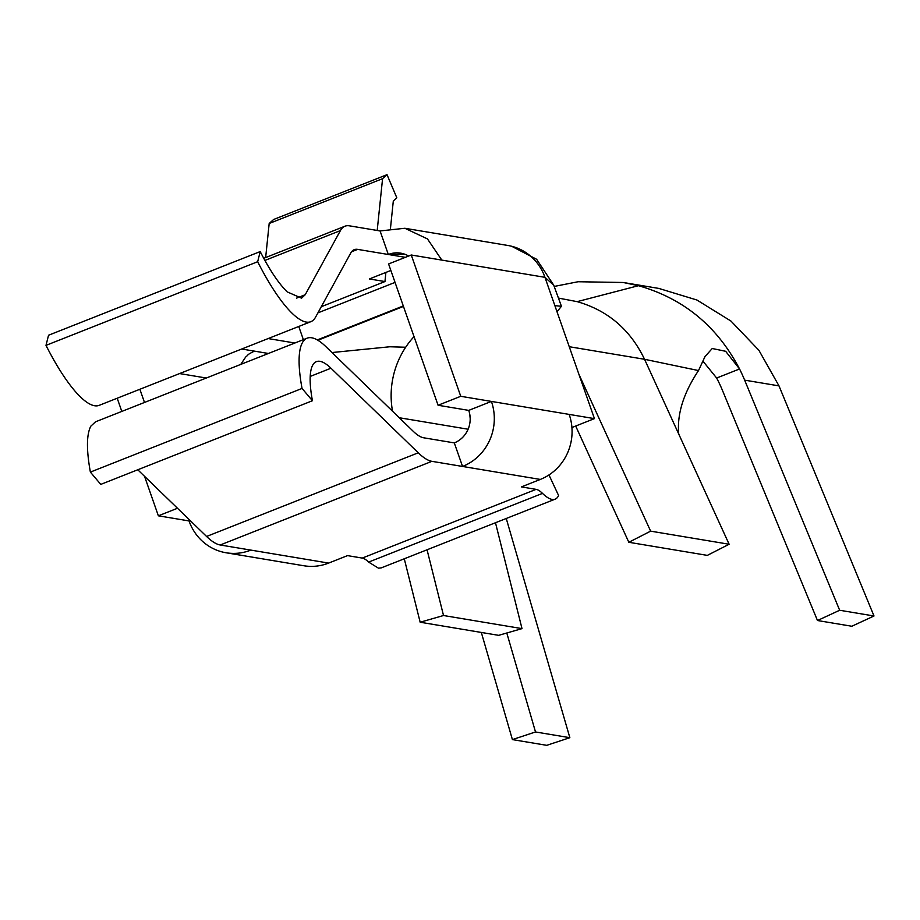 <?xml version="1.0" encoding="UTF-8"?>
<svg xmlns="http://www.w3.org/2000/svg" width="920" height="920" viewBox="0 0 920 920"><rect width="100%" height="100%" fill="white"/><g stroke="black" fill="none" stroke-linecap="round" stroke-linejoin="round"><path stroke-width="1.38" d="M302.047 388.435L90.379 472.098L100.774 484.391L312.443 400.729L302.047 388.435A113.528 29.106 -111.6 0 1 302.507 342.504A113.528 29.106 -111.6 0 1 307.108 338.18A113.528 29.106 -111.6 0 1 325.887 346.644L413.149 431.216A84.099 21.562 -111.6 0 0 423.637 437.782L454.296 442.899A25.219 24.092 -80.5 0 0 468.728 410.389L491.406 401.419A50.462 48.196 -80.5 0 1 462.553 466.451L431.894 461.334A109.319 28.025 -111.6 0 1 418.255 452.801L330.981 368.218L310.224 376.429M312.443 400.729A88.297 22.632 -111.6 0 1 312.8 365.01A88.297 22.632 -111.6 0 1 316.376 361.641A88.297 22.632 -111.6 0 1 330.981 368.218M90.379 472.098C86.342 449.742 86.503 434.424 90.838 426.155L95.462 421.889M454.296 442.899L462.553 466.451L540.304 479.435L521.398 486.898L536.118 489.359A50.462 12.937 -111.6 0 1 542.501 493.384L368.632 562.097L378.453 568.169L381.282 567.87L555.151 499.157A75.681 19.401 -111.6 0 1 552.322 499.456A75.681 19.401 -111.6 0 1 542.501 493.384M431.894 461.334L220.225 544.985L250.884 550.102A50.473 48.219 -80.5 0 1 226.09 552.77A50.473 48.219 -80.5 0 1 189.025 520.927L158.367 515.809L177.491 508.254M536.118 489.359L362.25 558.083L347.53 555.622L328.635 563.086L250.884 550.102M220.225 544.985A109.319 28.025 -111.6 0 1 206.586 536.463L137.77 469.763M548.964 474.95L558.601 495.535A75.681 19.401 -111.6 0 1 555.151 499.157M540.304 479.435A50.462 48.196 -80.5 0 0 569.169 414.402L594.435 418.623L571.918 427.524M190.118 520.501L189.025 520.927M144.486 402.454L139.874 389.263M179.595 373.566L206.298 378.028M241.707 349.013L254.414 351.129C245.881 355.396 249.285 354.234 245.663 357.052L240.787 364.366M158.367 515.809L144.543 476.33M121.808 411.412L117.196 398.222M403.466 306.429L317.872 340.262M408.641 256.036A25.219 24.092 -80.5 0 0 400.729 253.161A25.219 24.092 -80.5 0 0 388.32 254.495L357.661 249.377L351.543 251.792M321.287 306.716L384.951 281.555L369.357 278.955L390.862 270.457M317.308 339.928L403.293 305.946M268.168 338.56L294.883 343.022M310.845 321.69L99.176 405.352A113.528 29.106 -111.6 0 1 80.695 397.175A113.528 29.106 -111.6 0 1 46 345.368L257.669 261.717A113.528 29.106 -111.6 0 0 292.364 313.513A113.528 29.106 -111.6 0 0 310.845 321.69A113.528 29.106 -111.6 0 0 315.56 317.159L350.75 253.023A84.099 21.562 -111.6 0 1 354.246 249.665A84.099 21.562 -111.6 0 1 357.661 249.377M298.759 326.462L303.37 339.664M317.906 312.88L395.048 282.394M257.669 261.717L260.21 251.574L48.541 335.236L46 345.368M557.002 311.765L561.441 306.291L554.863 305.635L544.95 277.322L441.818 260.095L427.455 238.912L404.857 228.275L380.075 230.943L349.416 225.825A109.319 28.025 -111.6 0 0 344.966 226.205A109.319 28.025 -111.6 0 0 340.423 230.575L305.233 294.699L301.553 298.183L287.189 291.87C278.611 283.44 269.617 270.008 260.21 251.574M377.2 230.46L382.57 178.675L269.18 223.491L265.65 257.554M269.18 223.491L273.631 219.489L387.021 174.673L396.819 197.8L393.311 200.962L390.494 228.148M384.951 281.555L385.894 272.412M561.43 306.291L553.748 285.223L544.95 277.322A50.462 48.196 -80.5 0 0 510.393 245.962A50.462 48.196 -80.5 0 0 507.897 245.479L404.846 228.275M441.818 260.095L411.263 255.001L388.585 263.959L438.069 405.26L468.728 410.389M411.263 255.001L460.747 396.301L438.069 405.26M427.053 549.78L443.52 615.514L522.008 628.624L498.651 635.341L420.164 622.231L404.271 558.785M577.15 301.645L638.445 285.695C683.537 298.494 717.232 326.255 739.553 368.966L725.65 351.291L712.23 348.507L704.984 356.615L698.51 370.565L644.552 359.283C630.303 329.647 607.844 310.442 577.15 301.645L558.452 298.091M638.445 285.695L623.196 282.486L578.105 281.738L554.197 286.442M716.645 378.028L739.553 368.966A168.188 160.666 99.5 0 1 744.648 380.144L839.661 610.259L874 615.986L851.817 626.255L817.477 620.517L722.464 390.413A142.968 136.574 -80.5 0 0 716.645 378.028L703.098 361.353M569.25 346.714L644.552 359.283L678.753 434.079C676.856 414.391 683.433 393.208 698.51 370.565M575.678 426.041L628.831 542.283L707.319 555.381L729.123 544.249L650.635 531.15L628.831 542.283M583.452 387.285L584.637 386.814L650.635 531.15M578.875 374.198L584.637 386.814L579.795 376.82M522.008 628.624L495.477 522.744M481.321 632.442L512.405 739.599L546.745 745.327L569.848 737.69L506.253 518.477M624.473 282.693L658.812 288.42L696.911 300.012L730.963 321.068L758.896 350.29L778.987 385.882L874 615.986M512.405 739.599L535.509 731.963L569.848 737.69M535.509 731.963L506.793 632.994M839.661 610.259L817.477 620.517M678.753 434.079L729.123 544.249M470.189 418.703L469.809 414.563M443.52 615.514L420.164 622.231M392.529 411.228A84.099 80.339 99.5 0 1 405.685 347.242A84.099 80.339 99.5 0 1 414.034 336.616M554.863 305.635L594.435 418.623M380.075 230.943L388.32 254.495L405.352 257.335M382.57 178.675L387.021 174.673M331.971 352.544L389.792 346.771L405.685 347.242M460.747 396.301L569.169 414.402M362.25 558.083A50.462 12.937 -111.6 0 1 368.632 562.097M226.09 552.77L303.841 565.754A50.473 48.219 -80.5 0 0 328.635 563.086M418.255 452.801L206.586 536.463M254.414 351.129L268.421 353.475M340.423 230.575L264.891 260.429M305.233 294.699L296.55 298.137M468.119 429.226L399.222 417.726M778.987 385.882L744.648 380.144M404.754 254.219L388.32 254.495M307.108 338.18L95.438 421.843M344.966 226.205L263.729 258.313M553.736 285.177L536.636 259.29L511.681 246.272"/></g></svg>
